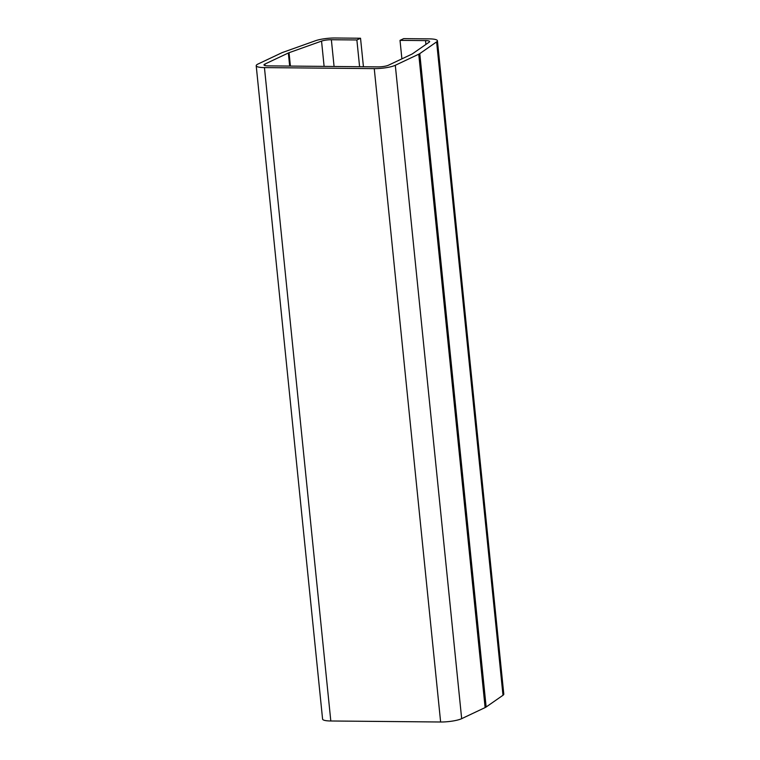 <?xml version="1.0" encoding="UTF-8"?>
<svg xmlns="http://www.w3.org/2000/svg" width="760" height="760" viewBox="0 0 760 760"><rect width="100%" height="100%" fill="white"/><g stroke="black" fill="none" stroke-linecap="round" stroke-linejoin="round"><path stroke-width="1.14" d="M400.016 40.365L403.674 38.636L429.191 38.874A15.637 3.097 -5.8 0 1 437.418 40.755A15.637 3.097 -5.8 0 1 436.62 41.876L419.776 53.618A15.637 3.097 -5.8 0 1 418.75 54.197L395.305 65.284A15.637 3.097 -5.8 0 1 374.252 68.618L264.442 67.602A15.637 3.097 -5.8 0 1 256.205 65.721A15.637 3.097 -5.8 0 1 258.039 64.02L281.476 52.934A15.637 3.097 -5.8 0 1 282.891 52.354L315.39 40.764A15.637 3.097 -5.8 0 1 335.017 38L360.534 38.237L356.877 39.966L331.36 39.729A7.819 1.548 -5.8 0 0 321.547 41.107L289.047 52.706A7.819 1.548 -5.8 0 0 288.344 52.991L264.898 64.078A7.819 1.548 -5.8 0 0 263.986 64.932A7.819 1.548 -5.8 0 0 268.099 65.873L377.919 66.889A7.819 1.548 -5.8 0 0 388.445 65.218L411.882 54.131A7.819 1.548 -5.8 0 0 412.395 53.846L429.248 42.104A7.819 1.548 -5.8 0 0 429.647 41.543A7.819 1.548 -5.8 0 0 425.534 40.603L400.016 40.365L401.897 58.862M256.205 65.721L322.582 719.102A15.637 3.097 -5.8 0 0 330.809 720.983L440.629 722A15.637 3.097 -5.8 0 0 461.671 718.665L485.117 707.579A15.637 3.097 -5.8 0 0 486.144 707L502.997 695.257A15.637 3.097 -5.8 0 0 503.794 694.136L437.418 40.755M356.877 39.966L359.594 66.719M360.534 38.237L363.432 66.756M425.534 40.603L425.913 44.422M264.898 64.078L265.05 65.588M288.344 52.991L289.674 66.072M289.047 52.706L290.405 66.082M321.547 41.107L324.111 66.395M331.36 39.729L334.077 66.481M264.442 67.602L330.809 720.983M374.252 68.618L440.629 722M395.305 65.284L461.671 718.665M418.75 54.197L485.117 707.579M419.776 53.618L486.144 707M436.62 41.876L502.997 695.257"/></g></svg>
